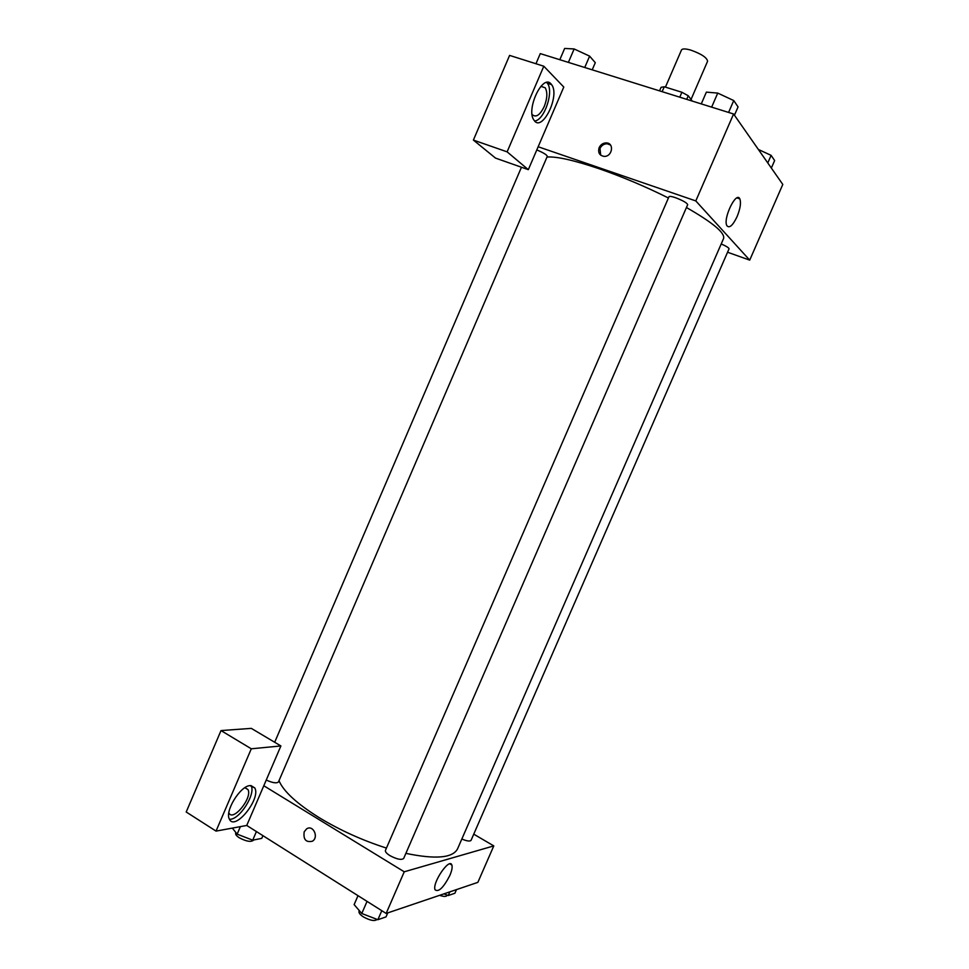 <?xml version="1.0" encoding="UTF-8"?>
<svg xmlns="http://www.w3.org/2000/svg" width="969" height="969" viewBox="0 0 969 969"><rect width="100%" height="100%" fill="white"/><g stroke="black" fill="none" stroke-linecap="round" stroke-linejoin="round"><path stroke-width="1.45" d="M691.042 99.444L707.588 61.241C706.97 57.595 701.326 53.876 690.655 50.061C685.422 48.607 682.37 48.571 681.498 49.952L665.424 87.137M686.706 99.347L688.256 95.761L692.278 101.091M662.142 91.667L664.262 86.774L661.076 87.307L659.538 90.856M664.262 86.774L681.91 92.261L688.256 95.761M679.778 97.179L681.91 92.261M535.954 63.736L540.29 53.61L733.581 113.991L782.795 184.437L749.715 260.128L727.562 252.231M737.07 216.668C732.794 225.523 729.391 228.539 726.895 225.704C722.692 218.824 736.295 190.651 739.831 198.875C741.212 202.787 740.292 208.723 737.07 216.668M538.158 146.755L563.788 87.053L543.803 66.219L507.114 151.854L528.323 169.66L538.158 146.755L695.803 200.922L733.581 113.991M695.803 200.922L749.715 260.128M599.157 147.627C600.719 144.502 603.13 142.94 606.376 142.915C614.661 143.073 612.202 157.051 604.002 156.372C599.387 155.452 597.776 152.533 599.157 147.627M610.47 145.011L607.2 143.763C603.966 143.775 601.567 145.35 600.005 148.463L600.695 155.173M550.961 83.843L551.615 84.642C560.373 95.749 541.986 132.983 534.028 120.217C525.67 109.848 542.519 73.668 550.961 83.843M534.682 121.028C544.336 120.277 554.074 91.461 547.376 83.273L546.722 82.486M540.908 86.302L545.22 87.779C547.642 92.273 547.315 98.535 544.227 106.542C539.915 115.25 535.881 117.903 532.114 114.524M543.803 66.219L509.597 55.403L473.393 140.081L495.534 158.104L528.323 169.66M507.114 151.854L473.393 140.081M266.245 780.057C272.616 782.904 276.686 783.546 278.442 781.971L547.303 156.324C546.855 154.834 543.355 152.702 536.802 149.916M461.838 839.021C466.876 841.128 469.941 841.564 471.055 840.341L729.051 248.815C728.906 247.81 726.29 246.187 721.215 243.958M675.454 197.676C671.638 196.404 669.482 196.077 668.985 196.707L385.444 850.382C385.068 851.739 386.57 853.483 389.926 855.615C396.854 859.297 401.432 860.242 403.661 858.473L687.675 204.677C686.973 202.86 682.903 200.522 675.454 197.676M668.428 197.991C645.475 186.557 622.413 176.818 599.23 168.763C574.036 160.248 556.63 156.336 547 157.039M405.878 853.362C435.59 859.527 452.814 858.013 457.562 848.832L723.577 238.519C725.236 232.996 712.857 222.664 686.44 207.511M386.437 848.081C362.406 840.365 340.01 830.239 319.273 817.703C296.962 803.761 283.529 791.419 278.987 780.699M263.798 785.75L280.889 745.948L251.298 748.795L216.026 831.099L246.744 825.455L263.798 785.75L404.243 871.797L493.79 845.901L473.744 834.164M251.298 748.795L221.017 730.578L186.205 811.998L216.026 831.099M221.017 730.578L251.31 728.373L280.889 745.948M244.878 787.724L247.943 789.541C252.788 797.608 232.899 822.184 228.89 812.906L228.829 812.773M229.447 819.253C239.186 820.392 256.167 793.829 251.056 785.641L250.995 785.532M249.941 785.593L254.786 787.93C261.206 798.638 234.752 831.523 229.399 819.168C224.602 811.356 240.118 786.101 249.941 785.593M246.744 825.455L386.147 913.44L477.862 882.359L493.79 845.901M449.858 875.443C443.536 887.64 438.606 892.425 435.081 889.808C431.908 883.098 449.58 857.19 451.869 865.063C452.547 867.219 451.881 870.671 449.858 875.443M386.147 913.44L404.243 871.797M304.205 831.777L306.64 828.858C313.108 824.413 319.128 837.289 312.381 841.225C305.889 842.63 303.152 839.481 304.205 831.777C303.164 839.481 305.889 842.63 312.393 841.225C319.128 837.289 313.12 824.413 306.64 828.858L304.205 831.777M358.009 895.671L354.133 904.61L361.788 913.501L377.886 919.702L386.001 916.916L387.757 912.895M361.788 913.501L367.045 901.376M377.886 919.702L381.798 910.69M377.171 919.424C374.712 921.422 370.11 920.562 363.351 916.868C360.032 914.651 358.591 912.774 359.039 911.248L359.305 910.63M443.935 893.854L448.235 895.538L454.897 893.248L456.484 889.603M448.235 895.538L449.846 891.855M447.169 895.114L446.988 895.526C446.14 896.773 443.669 896.7 439.599 895.332M232.342 828.107L237.151 834.152L252.703 840.184L261.775 838.355L262.926 835.666M237.151 834.152L240.373 826.63M252.703 840.184L256.41 831.559M253.49 840.026L253.381 840.28C250.862 842.267 246.138 841.419 239.222 837.737C236.484 835.92 235.297 834.394 235.685 833.146L235.915 832.601M701.265 103.901L706.377 92.128L717.738 93.097L733.751 100.558L738.063 106.905L734.441 115.226M711.646 107.135L717.738 93.097M728.591 112.428L733.751 100.558M758.352 149.456L771.106 155.355L774.631 160.539L771.348 168.049M767.787 162.962L771.106 155.355M559.828 59.703L564.648 48.45L574.145 48.959L589.624 56.141L595.293 62.682L592.216 69.829M568.391 62.379L574.145 48.959M584.743 67.491L589.624 56.141M739.831 198.875L736.973 197.918M606.376 142.915L607.2 143.763M551.615 84.642L547.376 83.273M540.859 86.362L545.22 87.779M274.687 742.266L521.455 167.237M245 787.724L247.943 789.541M254.786 787.93L251.056 785.641M451.869 865.063L449.882 863.876"/></g></svg>
